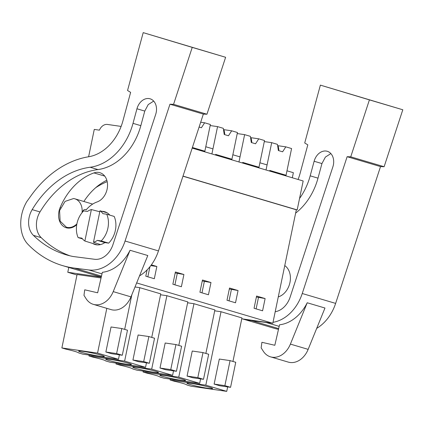 <?xml version="1.0" encoding="UTF-8"?>
<svg xmlns="http://www.w3.org/2000/svg" width="424" height="424" viewBox="0 0 424 424"><rect width="100%" height="100%" fill="white"/><g stroke="black" fill="none" stroke-linecap="round" stroke-linejoin="round"><path stroke-width="0.64" d="M241.77 318.795L272.812 323.279L296.318 209.79L297.176 209.917L303.171 180.984L192.189 148.108M292.316 177.773L293.366 172.695L286.974 170.803L285.924 175.875M297.176 209.917L183.009 176.093M296.318 209.79L182.972 176.209M272.812 323.279L136.65 282.941M265.117 298.565L256.589 296.037L254.056 308.274L262.583 310.803L265.117 298.565L256.393 296.991M202.46 279.999L199.921 292.242L208.449 294.765L210.982 282.527L202.46 279.999M229.527 288.018L226.988 300.256L235.516 302.784L238.049 290.546L229.527 288.018M172.859 284.223L181.382 286.746L183.915 274.508L175.393 271.98L172.859 284.223M147.096 269.897L145.792 276.204L154.315 278.727L156.848 266.489L151.368 264.862M101.257 277.105L67.787 272.272L76.983 274.996M214.692 310.819L221.026 311.73L205.815 385.167L170.141 380.015L174.344 381.261A16.43 1.177 -168.3 0 1 179.22 382.411A16.43 1.177 -168.3 0 1 185.823 384.367A16.43 1.177 -168.3 0 1 186.857 384.966L191.065 386.211L226.739 391.368L205.815 385.167M232.935 361.455L241.95 317.931L221.026 311.73M160.564 294.781L166.892 295.698L151.686 369.129L116.006 363.978L120.215 365.223A16.43 1.177 -168.3 0 1 125.085 366.373A16.43 1.177 -168.3 0 1 131.689 368.334A16.43 1.177 -168.3 0 1 132.723 368.928L136.931 370.179L172.605 375.33L151.686 369.129M178.801 345.417L187.816 301.893L166.892 295.698M187.625 302.8L193.959 303.711L178.753 377.148L143.073 371.996L147.276 373.242A16.43 1.177 -168.3 0 1 152.152 374.392A16.43 1.177 -168.3 0 1 158.756 376.353A16.43 1.177 -168.3 0 1 159.79 376.947L163.998 378.192L199.672 383.349L178.753 377.148M205.868 353.436L214.883 309.912L193.959 303.711M151.734 337.398L160.749 293.874L139.825 287.679L124.619 361.11L145.543 367.311L109.864 362.16L105.656 360.914A16.43 1.177 -168.3 0 0 104.622 360.315A16.43 1.177 -168.3 0 0 98.018 358.36A16.43 1.177 -168.3 0 0 93.148 357.204L88.939 355.959L124.619 361.11M135.007 286.979L139.825 287.679M119.398 354.83L118.476 359.292L82.797 354.141L78.594 352.895A16.43 1.177 -168.3 0 0 77.555 352.296A16.43 1.177 -168.3 0 0 70.951 350.341A16.43 1.177 -168.3 0 0 66.08 349.185L61.872 347.94L77.083 274.508L101.055 277.969M68.783 267.449L67.787 272.272M121.126 126.421L107.473 124.449A9.116 6.922 106.5 0 0 99.428 130.163L94.271 129.415L88.605 156.774M256.112 308.884L258.449 297.6M210.982 282.527L202.259 280.953M201.978 292.846L204.315 281.562M238.049 290.546L229.326 288.972M229.045 300.865L231.382 289.581M183.915 274.508L175.197 272.934M174.911 284.833L177.248 273.544M156.848 266.489L150.806 265.615M147.849 276.814L149.937 266.723M170.326 379.109L170.141 380.015M227.662 386.905L226.739 391.368M230.566 387.324L219.812 385.771L214.131 384.086L219.314 359.054L230.068 360.607L224.879 385.639L230.566 387.324L235.749 362.287L230.068 360.607M173.533 370.868L172.605 375.33M116.197 363.071L116.006 363.978M176.432 371.286L165.678 369.733L159.996 368.048L165.18 343.016L175.934 344.569L170.75 369.601L176.432 371.286L181.615 346.249L175.934 344.569M200.6 378.886L199.672 383.349M143.259 371.09L143.073 371.996M203.499 379.305L192.745 377.752L187.064 376.067L192.247 351.035L203.001 352.588L197.817 377.62L203.499 379.305L208.682 354.268L203.001 352.588M146.466 362.849L145.543 367.311M149.365 363.267L138.611 361.714L132.929 360.029L138.113 334.997L148.866 336.55L143.683 361.582L149.365 363.267L154.548 338.235L148.866 336.55M89.13 355.052L88.939 355.959M131.838 294.775L124.667 329.379M106.816 308.349L97.552 353.091L118.476 359.292M122.297 355.248L111.549 353.696L105.862 352.01L111.046 326.978L121.799 328.531L116.616 353.563L122.297 355.248L127.481 330.216L121.799 328.531M61.872 347.94L97.552 353.091M277.646 145.671A6.837 0.488 11.7 0 0 278.128 145.729L285.818 146.842L282.617 151.797L278.356 150.536L277.455 144.361L271.694 142.655L266.034 169.987L267.083 164.91L259.907 162.784L258.857 167.856M250.579 137.652A6.837 0.488 11.7 0 0 251.061 137.71L258.751 138.823L255.55 143.778L251.289 142.517L250.388 136.343L244.627 134.636L238.966 161.968L240.016 156.891L236.428 155.825L232.84 154.765L231.79 159.843M223.512 129.633A6.837 0.488 11.7 0 0 223.999 129.691L231.684 130.804L228.483 135.76L224.222 134.498L223.321 128.324L217.56 126.617L211.899 153.949L212.949 148.872L209.361 147.806L205.778 146.746L204.723 151.824M84.864 241.023L91.383 209.551A17.087 12.98 106.5 0 0 87.45 211.438L83.65 210.887A20.506 15.577 106.5 0 0 78.117 237.594L81.917 238.14A17.087 12.98 106.5 0 0 84.864 241.023L97.297 244.892M91.383 209.551L99.783 211.772M99.985 210.792A17.087 12.98 106.5 0 1 102.931 213.675L106.731 214.221L114.189 216.431A20.506 15.577 106.5 0 1 108.661 243.138L104.861 242.586L97.403 240.376A17.087 12.98 106.5 0 1 93.466 242.263L99.985 210.792L107.076 212.769M76.898 223.872A14.808 11.247 106.5 0 1 67.596 227.465L66.383 227.2L60.123 221.111L59.588 210.59L65.079 201.389L73.585 198.533A14.808 11.247 106.5 0 1 74.794 198.798A14.808 11.247 106.5 0 1 82.076 212.647M194.998 385.787A13.102 0.938 11.7 0 1 186.936 383.222A13.102 0.938 11.7 0 1 204.527 385.973A13.102 0.938 11.7 0 1 212.594 388.538A13.102 0.938 11.7 0 1 194.998 385.787M214.131 384.086L224.879 385.639M140.863 369.749A13.102 0.938 11.7 0 1 132.802 367.189A13.102 0.938 11.7 0 1 150.393 369.94A13.102 0.938 11.7 0 1 158.459 372.5A13.102 0.938 11.7 0 1 140.863 369.749M159.996 368.048L170.75 369.601M167.931 377.768A13.102 0.938 11.7 0 1 159.869 375.208A13.102 0.938 11.7 0 1 177.46 377.954A13.102 0.938 11.7 0 1 185.527 380.519A13.102 0.938 11.7 0 1 167.931 377.768M187.064 376.067L197.817 377.62M113.802 361.73A13.102 0.938 11.7 0 1 105.735 359.17A13.102 0.938 11.7 0 1 123.331 361.921A13.102 0.938 11.7 0 1 131.392 364.481A13.102 0.938 11.7 0 1 113.802 361.73M132.929 360.029L143.683 361.582M86.735 353.711A13.102 0.938 11.7 0 1 78.668 351.151A13.102 0.938 11.7 0 1 96.264 353.902A13.102 0.938 11.7 0 1 104.325 356.462A13.102 0.938 11.7 0 1 86.735 353.711M105.862 352.01L116.616 353.563M78.117 237.594L82.5 238.887M93.466 242.263L100.483 244.59M97.403 240.376L101.198 240.927L108.661 243.138M106.731 214.221A20.506 15.577 106.5 0 1 101.198 240.927M380.524 166.59L347.134 156.695L350.738 156.827L369.41 99.884L320.374 85.123L402.8 109.774L384.123 166.722L380.524 166.59L335.633 303.399A39.872 30.284 106.5 0 1 316.702 328.361M347.134 156.695L302.243 293.509A39.872 30.284 106.5 0 1 273.019 322.309M268.281 322.627A39.872 30.284 106.5 0 1 265.943 322.441L251.554 320.581A131.005 99.508 106.5 0 1 242.968 318.97M307.214 302.762L324.975 308.025L308.158 349.365A20.506 15.577 106.5 0 1 288.272 362.107L270.512 356.844A20.506 15.577 106.5 0 1 263.251 351.157L261.152 347.866L261.905 342.301L274.826 345.279L279.533 324.8A39.872 30.284 106.5 0 0 307.214 302.762L290.398 344.103A20.506 15.577 106.5 0 1 270.512 356.844M278.483 329.358A131.005 99.508 106.5 0 1 273.093 327.975L242.448 318.896M298.077 179.479A45.569 34.614 106.5 0 0 300.118 173.299L307.803 144.86L304.724 142.978L320.374 85.123M275.208 311.719A20.193 15.338 106.5 0 0 290.133 297.113L332.856 166.892A12.884 9.784 106.5 0 0 333.116 166.033A12.884 9.784 106.5 0 0 327.28 151.294A12.884 9.784 106.5 0 0 314.131 161.258L310.188 175.833A55.433 42.109 106.5 0 1 299.545 198.485M402.8 109.774L369.41 99.884M384.123 166.722L350.738 156.827M310.188 175.833L318.005 178.149A55.433 42.109 106.5 0 1 295.629 213.113M318.005 178.149L321.943 163.569L325.394 157.092L330.858 153.573M284.764 265.588A17.087 12.98 106.5 0 1 289.963 282.469A17.087 12.98 106.5 0 1 278.276 296.911M203.35 114.098L169.96 104.209L173.564 104.341L192.236 47.393L143.195 32.632L225.626 57.288L206.949 114.231L203.35 114.098L158.459 250.913A39.872 30.284 106.5 0 1 139.528 275.876M169.96 104.209L125.069 241.018A39.872 30.284 106.5 0 1 88.77 269.956L74.38 268.095A131.005 99.508 106.5 0 1 62.529 265.594A131.005 99.508 106.5 0 1 28.058 244.41A30.756 23.362 106.5 0 1 22.032 233.486A33.565 25.493 106.5 0 1 26.797 201.607L31.042 195.687A102.523 77.878 106.5 0 1 88.584 156.774A45.569 34.614 106.5 0 0 122.939 120.808L130.629 92.368L127.55 90.492L143.195 32.632M130.041 250.271L147.801 255.534L130.979 296.874A20.506 15.577 106.5 0 1 111.099 309.615L93.338 304.353A20.506 15.577 106.5 0 1 86.077 298.666L83.978 295.38L84.726 289.809L97.647 292.788L102.359 272.309A39.872 30.284 106.5 0 0 130.041 250.271L113.219 291.617A20.506 15.577 106.5 0 1 93.338 304.353M101.31 276.867A131.005 99.508 106.5 0 1 95.919 275.483L62.529 265.594M95.76 187.641A91.515 69.515 106.5 0 1 107.182 181.62M90.153 167.252A55.433 42.109 106.5 0 0 133.014 123.342L136.957 108.767A12.884 9.784 106.5 0 1 150.107 98.803A12.884 9.784 106.5 0 1 155.942 113.542A12.884 9.784 106.5 0 1 155.682 114.406L112.959 244.627A20.193 15.338 106.5 0 1 94.573 259.276L73.14 256.509A131.005 99.508 106.5 0 1 66.144 254.798A131.005 99.508 106.5 0 1 33.406 235.352A19.419 14.75 106.5 0 1 32.176 209.62A91.515 69.515 106.5 0 1 90.153 167.252L97.965 169.568A91.515 69.515 106.5 0 0 39.994 211.936A19.419 14.75 106.5 0 0 41.218 237.663A131.005 99.508 106.5 0 0 70.082 255.847M225.626 57.288L192.236 47.393M206.949 114.231L173.564 104.341M133.014 123.342L140.832 125.658A55.433 42.109 106.5 0 1 97.965 169.568M140.832 125.658L144.769 111.083L148.214 104.601L153.684 101.087M83.867 201.49A58.454 44.403 106.5 0 1 106.822 180.237M101.892 211.322A17.087 12.98 106.5 0 1 103.339 211.428A17.087 12.98 106.5 0 1 104.739 211.735A17.087 12.98 106.5 0 1 109.811 215.132M104.861 242.586A17.087 12.98 106.5 0 1 96.428 244.807A17.087 12.98 106.5 0 1 95.029 244.5A17.087 12.98 106.5 0 1 92.697 243.466M99.285 211.645A17.087 12.98 106.5 0 1 99.831 211.523M82.521 212.106A2.846 2.162 106.5 0 1 85.505 209.573A2.846 2.162 106.5 0 1 86.136 209.917A27.698 21.036 106.5 0 1 97.075 201.962A15.381 11.681 106.5 0 0 107.452 186.989A15.381 11.681 106.5 0 0 99.884 172.695A15.381 11.681 106.5 0 0 93.953 172.918L104.733 176.108M76.755 224.667A15.381 11.681 106.5 0 1 66.218 227.746A15.381 11.681 106.5 0 1 58.703 213.023A15.381 11.681 106.5 0 1 60.129 207.601A58.454 44.403 106.5 0 1 93.953 172.918M269.653 171.058L269.786 170.432L286.052 175.25L291.585 148.548L285.818 146.842M278.128 145.729L278.844 149.582L278.584 150.6M269.659 171.042A6.837 0.488 11.7 0 1 274.074 172.367M286.052 175.25L281.679 174.619M264.295 141.589L271.694 142.655M247.007 164.348A6.837 0.488 11.7 0 0 242.592 163.023L242.719 162.413L258.985 167.231L264.518 140.529L258.751 138.823M251.061 137.71L251.777 141.568L251.517 142.586M258.985 167.231L254.612 166.6M237.233 133.571L244.627 134.636M215.524 155.02L215.652 154.394L231.923 159.217L237.451 132.511L231.684 130.804M223.999 129.691L224.709 133.549L224.455 134.567M215.524 155.004A6.837 0.488 11.7 0 1 219.939 156.329M231.923 159.217L227.545 158.581M210.166 125.552L217.56 126.617M200.684 122.218L204.622 122.785L201.416 127.741L199.1 127.052M192.39 147.504L204.856 151.198L210.383 124.492L204.622 122.785M192.22 148.013A6.837 0.488 11.7 0 1 192.872 148.31M204.856 151.198L200.483 150.562M265.943 322.441L279.172 326.363M302.243 293.509L335.633 303.399M251.554 320.581L278.658 328.611M290.398 344.103L308.158 349.365M314.131 161.258L321.943 163.569M88.77 269.956L101.998 273.872M125.069 241.018L158.459 250.913M74.38 268.095L101.479 276.125M113.219 291.617L130.979 296.874M32.176 209.62L39.994 211.936M33.406 235.352L41.218 237.663M136.957 108.767L144.769 111.083M60.129 207.601L60.553 207.728M74.794 198.798L92.676 204.098M66.383 227.2L69.403 228.091M85.505 209.573L86.242 209.79"/></g></svg>

